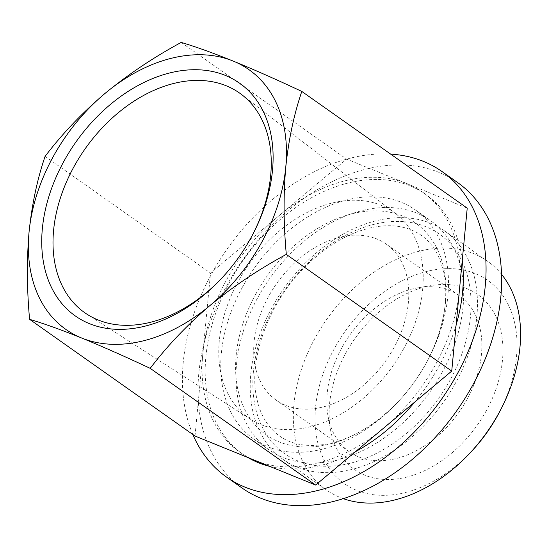 <?xml version="1.0" encoding="UTF-8"?>
<svg xmlns="http://www.w3.org/2000/svg" width="548" height="548" viewBox="0 0 548 548"><rect width="100%" height="100%" fill="white"/><g stroke="black" fill="none" stroke-linecap="round" stroke-linejoin="round"><path stroke-width="0.41" stroke-dasharray="2.74 2.06" d="M195.013 436.023L210.514 273.062L346.617 159.119L406.924 183.621A158.893 111.265 125.2 0 1 422.714 192.238A158.893 111.265 125.2 0 1 459.477 289.611A158.893 111.265 125.2 0 1 435.571 364.53A158.893 111.265 125.2 0 1 383.675 428.07A158.893 111.265 125.2 0 1 255.32 460.532A158.893 111.265 125.2 0 1 239.524 451.915A158.893 111.265 125.2 0 1 202.76 354.542A158.893 111.265 125.2 0 1 278.562 216.09A158.893 111.265 125.2 0 1 406.924 183.621L467.225 208.13M456.114 324.971A158.893 111.265 125.2 0 1 438.688 366.728A158.893 111.265 125.2 0 1 414.706 402.088M355.508 451.648A158.893 111.265 125.2 0 1 269.794 466.417M247.908 457.518A158.893 111.265 125.2 0 1 242.641 454.114A158.893 111.265 125.2 0 1 243.319 260.136A158.893 111.265 125.2 0 1 425.83 194.437A158.893 111.265 125.2 0 1 462.259 260.375M242.463 287.097A140.199 98.174 -54.8 0 0 253.806 439.112A140.199 98.174 -54.8 0 0 397.581 402.362A140.199 98.174 -54.8 0 0 426.789 362.009A140.199 98.174 -54.8 0 0 429.043 357.755A140.199 98.174 -54.8 0 0 415.446 209.987A140.199 98.174 -54.8 0 0 242.463 287.097M455.799 382.531A139.898 97.962 125.2 0 1 283.193 459.477A139.898 97.962 125.2 0 1 283.782 288.686A139.898 97.962 125.2 0 1 444.483 230.838A139.898 97.962 125.2 0 1 455.799 382.531M343.288 498.653A139.898 97.962 125.2 0 1 326.327 489.905A139.898 97.962 125.2 0 1 326.923 319.114A139.898 97.962 125.2 0 1 487.617 261.273A139.898 97.962 125.2 0 1 501.55 274.315M471.876 451.011A124.382 87.098 125.2 0 1 316.867 438.599A124.382 87.098 125.2 0 1 436.112 269.568A124.382 87.098 125.2 0 1 499.79 411.432M486.384 410.568A107.031 74.953 125.2 0 1 396.704 478.973A107.031 74.953 125.2 0 1 330.485 429.591A107.031 74.953 125.2 0 1 432.194 285.419A107.031 74.953 125.2 0 1 486.384 410.568M181.196 42.422L346.617 159.119M45.094 156.365L210.514 273.062M252.984 233.996A134.363 94.085 125.2 0 1 252.621 234.688A134.363 94.085 125.2 0 1 250.457 238.764A134.363 94.085 125.2 0 1 222.467 277.439A134.363 94.085 125.2 0 1 221.933 278.007M403.732 348.562A125.862 88.132 125.2 0 1 250.683 419.289A125.862 88.132 125.2 0 1 248.977 264.129A125.862 88.132 125.2 0 1 395.718 213.693A125.862 88.132 125.2 0 1 403.732 348.562M393.985 347.665A95.468 66.849 125.2 0 1 276.199 400.17A95.468 66.849 125.2 0 1 276.603 283.617A95.468 66.849 125.2 0 1 386.265 244.141A95.468 66.849 125.2 0 1 393.985 347.665M467.095 399.239A95.468 66.849 125.2 0 1 349.302 451.744A95.468 66.849 125.2 0 1 328.047 416.206A95.468 66.849 125.2 0 1 418.761 287.611A95.468 66.849 125.2 0 1 459.375 295.721A95.468 66.849 125.2 0 1 467.095 399.239M441.976 372.722A140.199 98.174 125.2 0 1 268.993 449.826A140.199 98.174 125.2 0 1 269.595 278.672A140.199 98.174 125.2 0 1 430.632 220.7A140.199 98.174 125.2 0 1 441.976 372.722M242.058 488.015A186.936 130.897 125.2 0 1 242.853 259.807A186.936 130.897 125.2 0 1 457.573 182.518M192.862 434.509A186.936 130.897 125.2 0 1 227.276 248.819A186.936 130.897 125.2 0 1 390.662 154.125M255.649 294.31A129.575 90.735 125.2 0 1 401.157 215.439A129.575 90.735 125.2 0 1 428.091 359.611A129.575 90.735 125.2 0 1 426.002 363.543A129.575 90.735 125.2 0 1 399.006 400.841A129.575 90.735 125.2 0 1 264.862 433.879A129.575 90.735 125.2 0 1 255.649 294.31M450.271 379.73A134.342 94.071 125.2 0 1 262.307 427.269A134.342 94.071 125.2 0 1 373.311 224.516A134.342 94.071 125.2 0 1 450.271 379.73M239.524 451.915L242.641 454.114M422.714 192.238L425.83 194.437M397.581 402.362L399.006 400.841C376.75 423.947 353.446 438.201 329.115 443.613C308.517 447.62 291.906 445.031 279.295 435.831C266.479 426.413 259.807 412.603 257.087 399.656C247.415 361.091 268.534 301.523 306.503 265.424C327.8 244.922 349.699 232.284 372.215 227.502C382.312 225.461 391.505 225.173 399.8 226.639C407.952 228.078 415.048 230.948 421.09 235.236C433.584 243.627 441.517 258.218 444.88 279.007C448.072 303.839 442.476 330.704 428.091 359.611L429.043 357.755M283.193 459.477L326.327 489.905M444.483 230.838L487.617 261.273M252.621 234.688L253.354 233.277M222.467 277.439L221.378 278.603M395.718 213.693L241.908 94.783M250.683 419.289L87.07 314.271M276.199 400.17L349.302 451.744M386.265 244.141L459.375 295.721M328.047 416.206L330.485 429.591M418.761 287.611L432.194 285.419M253.806 439.112L268.993 449.826M415.446 209.987L430.632 220.7"/><path stroke-width="0.82" d="M150.2 368.345C167.14 346.014 187.06 325.074 209.973 305.531C233.345 286.337 258.786 269.294 286.309 254.402C283.549 224.064 283.371 194.958 285.775 167.078C288.652 139.555 293.995 114.34 301.804 91.434L467.225 208.13L451.73 371.099L315.621 485.042L195.013 436.023L29.592 319.326C43.915 323.573 61.26 329.793 81.618 337.993C102.476 346.548 125.334 356.666 150.2 368.345L315.621 485.042M414.706 402.088A158.893 111.265 125.2 0 1 355.508 451.648M269.794 466.417A158.893 111.265 125.2 0 1 247.908 457.518M462.259 260.375A158.893 111.265 125.2 0 1 456.114 324.971M501.55 274.315A139.898 97.962 125.2 0 1 501.187 408.726A139.898 97.962 125.2 0 1 498.933 412.966A139.898 97.962 125.2 0 1 469.787 453.237A139.898 97.962 125.2 0 1 343.288 498.653M501.187 408.726L499.79 411.432A124.382 87.098 125.2 0 1 497.79 415.206A124.382 87.098 125.2 0 1 471.876 451.011L469.787 453.237M301.804 91.434C276.932 79.748 254.073 69.637 233.222 61.088C212.857 52.882 195.513 46.662 181.196 42.422C153.687 57.293 128.246 74.336 104.867 93.55C81.974 113.087 62.047 134.02 45.094 156.365C37.271 179.244 31.935 204.459 29.065 232.003C26.667 259.868 26.845 288.974 29.592 319.326M286.309 254.402L451.73 371.099M81.618 337.993A158.893 111.265 125.2 0 1 29.065 232.003A158.893 111.265 125.2 0 1 104.867 93.55A158.893 111.265 125.2 0 1 233.222 61.088A158.893 111.265 125.2 0 1 285.775 167.078A158.893 111.265 125.2 0 1 209.973 305.531A158.893 111.265 125.2 0 1 81.618 337.993M251.059 237.599A142.446 99.743 125.2 0 1 221.378 278.603A142.446 99.743 125.2 0 1 43.867 264.389A142.446 99.743 125.2 0 1 180.429 70.815A142.446 99.743 125.2 0 1 253.354 233.277A142.446 99.743 125.2 0 1 251.059 237.599M221.933 278.007A134.363 94.085 125.2 0 1 87.07 314.271A134.363 94.085 125.2 0 1 85.255 148.631A134.363 94.085 125.2 0 1 241.908 94.783A134.363 94.085 125.2 0 1 252.984 233.996M390.662 154.125A186.936 130.897 125.2 0 1 441.996 171.524L457.573 182.518A186.936 130.897 125.2 0 1 472.698 385.21A186.936 130.897 125.2 0 1 242.058 488.015L226.475 477.027A186.936 130.897 125.2 0 1 192.862 434.509M441.996 171.524A186.936 130.897 125.2 0 1 457.114 374.216A186.936 130.897 125.2 0 1 226.475 477.027"/></g></svg>
